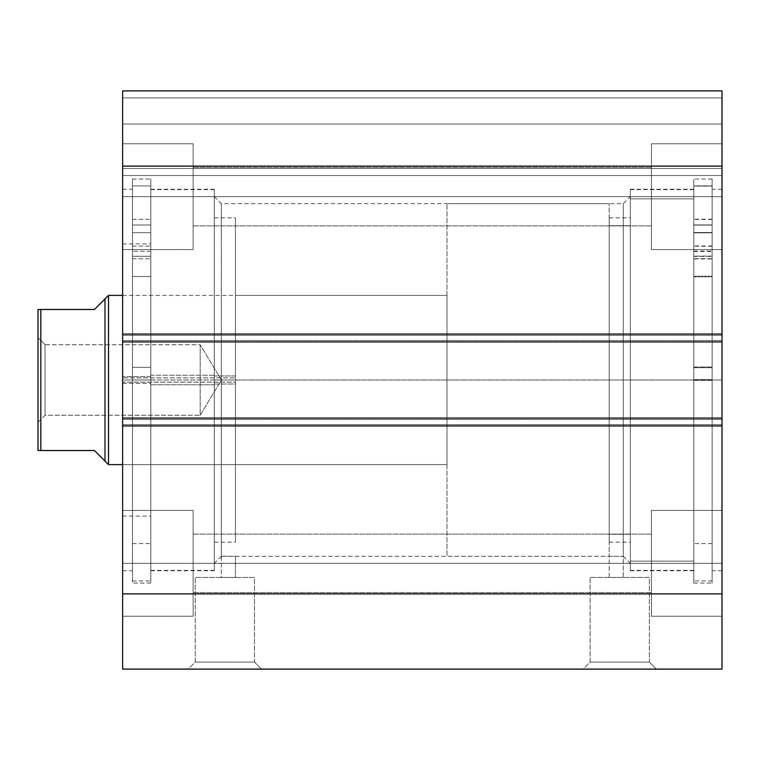 <?xml version="1.0" encoding="UTF-8"?>
<svg xmlns="http://www.w3.org/2000/svg" width="760" height="760" viewBox="0 0 760 760"><rect width="100%" height="100%" fill="white"/><g stroke="black" fill="none" stroke-linecap="round" stroke-linejoin="round"><path stroke-width="0.57" stroke-dasharray="3.8 2.85" d="M623.276 380L623.276 203.708L623.276 380L630.334 380L623.276 380L623.276 203.708L623.276 380L221.34 380L221.34 203.708L221.34 380L214.291 380L623.276 380L221.34 380L221.34 203.708L221.34 380L623.276 380L623.276 577.448L609.178 577.448L609.178 556.292L623.276 556.292L622.734 556.272L623.276 556.292L623.276 380L630.334 380L630.334 196.659L630.334 380L693.794 380L693.794 570.741L693.794 380L630.334 380L630.334 570.741L630.334 380L712.13 380L712.13 580.972L712.13 380L693.794 380L693.794 580.972L693.794 380L722 380L722 570.741L722 380L712.13 380L712.13 570.741L712.13 380L722 380L722 189.259L722 570.741L722 380L712.13 380L712.13 189.259L712.13 580.972L712.13 179.027L712.13 570.741L712.13 189.259L712.13 380L693.794 380L693.794 179.027L693.794 580.972L693.794 179.027L693.794 570.741L693.794 189.259L693.794 380L630.334 380L630.334 189.259L630.334 570.741L630.334 189.259L630.334 563.341L630.334 380L623.276 380L623.276 556.292L609.178 556.292L609.71 556.272L609.178 556.292L609.178 577.448L623.276 577.448L609.178 577.448L623.276 577.448L623.276 380M214.291 380L214.291 196.659L214.291 380L150.822 380L150.822 189.259L150.822 380L214.291 380L214.291 189.259L214.291 380L132.487 380L132.487 179.027L132.487 380L150.822 380L150.822 179.027L150.822 380L122.616 380L122.616 189.259L122.616 380L132.487 380L132.487 189.259L132.487 380L122.616 380L122.616 570.741L122.616 189.259L122.616 380L132.487 380L132.487 580.972L132.487 179.027L132.487 570.741L132.487 189.259L132.487 380L150.822 380L150.822 580.972L150.822 179.027L150.822 570.741L150.822 189.259L150.822 380L214.291 380L214.291 570.741L214.291 189.259L214.291 563.341L214.291 380L221.34 380L221.34 556.292L235.448 556.292L235.448 577.448L221.34 577.448L221.34 556.292L221.873 556.272L221.34 556.292L221.34 380L214.291 380L214.291 563.341L214.291 380M195.254 662.064L254.486 662.064L261.535 669.114L188.195 669.114L195.254 662.064L195.254 577.448L254.486 577.448L254.486 662.064L195.254 662.064L254.486 662.064L254.486 577.448L195.254 577.448L195.254 662.064L188.195 669.114L261.535 669.114L188.898 669.114L261.535 669.114L254.486 662.064L195.254 662.064M590.14 662.064L649.372 662.064L656.422 669.114L583.082 669.114L590.14 662.064L590.14 577.448L649.372 577.448L649.372 662.064L590.14 662.064L649.372 662.064L649.372 577.448L590.14 577.448L590.14 662.064L583.082 669.114L656.422 669.114L583.784 669.114L656.422 669.114L649.372 662.064L590.14 662.064M193.135 196.659L193.135 143.773L193.135 196.659L122.616 196.659L193.135 196.659L193.135 143.773L193.135 196.659L122.616 196.659L122.616 143.773L122.616 196.659L193.135 196.659L193.135 167.399L193.135 196.659L651.481 196.659L651.481 143.773L651.481 196.659L722 196.659L651.481 196.659L651.481 143.773L651.481 196.659L722 196.659L722 143.773L722 196.659L193.135 196.659L193.135 167.399L193.135 196.659L651.481 196.659L651.481 167.399L651.481 196.659L193.135 196.659L651.481 196.659L651.481 167.399L651.481 196.659L193.135 196.659L193.135 225.919L193.135 196.659L651.481 196.659L651.481 225.919L651.481 196.659L193.135 196.659L193.135 225.919L193.135 143.773L193.135 249.546L193.135 167.399L193.135 196.659L122.616 196.659L122.616 143.773L122.616 249.546L122.616 143.773L122.616 249.546L122.616 196.659L193.135 196.659L193.135 249.546L193.135 143.773L193.135 249.546L193.135 167.399L193.135 196.659L122.616 196.659L122.616 249.546L122.616 196.659L193.135 196.659L193.135 249.546L193.135 196.659M193.135 563.341L193.135 510.454L193.135 563.341L122.616 563.341L193.135 563.341L193.135 510.454L193.135 563.341L122.616 563.341L122.616 510.454L122.616 563.341L193.135 563.341L193.135 534.081L193.135 563.341L651.481 563.341L651.481 510.454L651.481 563.341L722 563.341L651.481 563.341L651.481 510.454L651.481 563.341L722 563.341L722 510.454L722 563.341L193.135 563.341L193.135 534.081L193.135 563.341L651.481 563.341L651.481 534.081L651.481 563.341L193.135 563.341L651.481 563.341L651.481 534.081L651.481 563.341L193.135 563.341L193.135 592.6L193.135 563.341L651.481 563.341L651.481 592.6L651.481 563.341L193.135 563.341L193.135 592.6L193.135 510.454L193.135 616.227L193.135 534.081L193.135 563.341L122.616 563.341L122.616 510.454L122.616 616.227L122.616 510.454L122.616 616.227L122.616 563.341L193.135 563.341L193.135 616.227L193.135 510.454L193.135 616.227L193.135 534.081L193.135 563.341L122.616 563.341L122.616 616.227L122.616 563.341L193.135 563.341L193.135 616.227L193.135 563.341M722 196.659L722 249.546L722 143.773L722 249.546L722 196.659L651.481 196.659L651.481 249.546L651.481 143.773L651.481 225.919L651.481 196.659L722 196.659L722 249.546L722 196.659L651.481 196.659L651.481 249.546L651.481 143.773L651.481 225.919L651.481 196.659L722 196.659L722 249.546L722 196.659M722 563.341L722 510.454L722 616.227L722 510.454L722 616.227L722 563.341L651.481 563.341L651.481 616.227L651.481 510.454L651.481 592.6L651.481 563.341L722 563.341L722 616.227L722 563.341L651.481 563.341L651.481 616.227L651.481 510.454L651.481 592.6L651.481 563.341L722 563.341L722 616.227L722 563.341M722 418.076L722 669.114L122.616 669.114L122.616 593.883L122.616 669.114L722 669.114L722 425.134L122.616 425.134L122.616 593.883L722 593.883L122.616 593.883L122.616 418.076L122.616 426.541L122.616 418.076L122.616 425.134L722 425.134L722 418.076L122.616 418.076L722 418.076L722 426.541L722 418.076L722 426.541L122.616 426.541L122.616 418.076L722 418.076L122.616 418.076L122.616 426.541L122.616 418.076L722 418.076L722 426.541L122.616 426.541L722 426.541L122.616 426.541L722 426.541L722 333.459L722 419.491L122.616 419.491L122.616 426.541L722 426.541L122.616 426.541L722 426.541L722 419.491L122.616 419.491L722 419.491L122.616 419.491L122.616 418.076L722 418.076M722 90.886L722 341.924L722 333.459L722 340.508L122.616 340.508L122.616 333.459L122.616 426.541L122.616 340.508L722 340.508L722 341.924L122.616 341.924L122.616 333.459L122.616 340.508L722 340.508L722 333.459L122.616 333.459L722 333.459L722 341.924L122.616 341.924L122.616 333.459L722 333.459L122.616 333.459L122.616 341.924L722 341.924L122.616 341.924L722 341.924L722 333.459L122.616 333.459L722 333.459L122.616 333.459L122.616 340.508L122.616 333.459L722 333.459L722 340.508L122.616 340.508L122.616 341.924L122.616 334.865L122.616 341.924L722 341.924L722 166.117L122.616 166.117L122.616 334.865L722 334.865L122.616 334.865L122.616 90.886L122.616 175.503L122.616 90.886L122.616 166.117L722 166.117L722 90.886L122.616 90.886L722 90.886L122.616 90.886L722 90.886L722 124.032L122.616 124.032L122.616 97.936L722 97.936L122.616 97.936L122.616 124.032L722 124.032L122.616 124.032L722 124.032L722 168.454L122.616 168.454L122.616 124.032L122.616 168.454L722 168.454L722 124.032L122.616 124.032L722 124.032L122.616 124.032L722 124.032L722 90.886L122.616 90.886L122.616 97.936L722 97.936L122.616 97.936L122.616 90.886L722 90.886M223.402 556.216L225.691 556.168L221.34 556.292L221.34 577.448L235.448 577.448L221.34 577.448L235.448 577.448L235.448 556.292L223.402 556.216M651.481 563.341L651.481 616.227L651.481 563.341M651.481 196.659L651.481 249.546L651.481 196.659M122.616 563.341L122.616 616.227L122.616 563.341M122.616 196.659L122.616 249.546L122.616 196.659M722 175.503L122.616 175.503L722 175.503L122.616 175.503L122.616 168.454L722 168.454L722 175.503L722 168.454L122.616 168.454L122.616 175.503L722 175.503M122.616 380L122.616 570.741L122.616 380M132.487 380L132.487 580.972L132.487 380L150.822 380L150.822 570.741L150.822 380L132.487 380L132.487 583.082L132.487 380L150.822 380L150.822 583.082L150.822 185.953L132.487 185.953L132.487 380L132.487 185.953L150.822 185.953L150.822 380L132.487 380L132.487 583.082L132.487 185.953L150.822 185.953L150.822 224.998L132.487 224.998L132.487 232.702L132.487 219.298L132.487 232.702L150.822 232.702L132.487 232.702L132.487 219.298L132.487 232.702L150.822 232.702L150.822 219.298L150.822 232.702L132.487 232.702L150.822 232.702L150.822 219.298L150.822 232.702L150.822 224.998L132.487 224.998L132.487 185.953L132.487 224.998L150.822 224.998L150.822 258.79L150.822 256.272L132.487 256.272L132.487 224.998L150.822 224.998L150.822 185.953L132.487 185.953L132.487 276.526L150.822 276.526L150.822 367.346L132.487 367.346L132.487 276.526L150.822 276.526L150.822 251.237L150.822 256.272L132.487 256.272L150.822 256.272L150.822 276.526L132.487 276.526L132.487 367.346L150.822 367.346L132.487 367.346L132.487 543.6L132.487 367.346L150.822 367.346L150.822 543.6L150.822 276.526L132.487 276.526L132.487 251.237L132.487 256.272L150.822 256.272L150.822 258.79L150.822 232.702L132.487 232.702L132.487 543.6L132.487 185.953L132.487 380M722 380L722 189.259L722 380M712.13 380L712.13 179.027L712.13 380M693.794 380L693.794 189.259L693.794 380M254.486 577.448L195.254 577.448L254.486 577.448M649.372 577.448L590.14 577.448L649.372 577.448M221.34 556.292L221.34 380L221.34 556.292L214.291 563.341M630.334 380L630.334 563.341L630.334 380M630.334 198.882L693.794 198.882L693.794 189.611L693.794 561.117L630.334 561.117L630.334 189.611L630.334 570.389L630.334 561.117L693.794 561.117L693.794 570.389L693.794 198.882L630.334 198.882M609.178 225.71L630.334 225.71L630.334 217.816L630.334 534.289L609.178 534.289L609.178 217.816L609.178 542.184L609.178 534.289L630.334 534.289L630.334 542.184L630.334 225.71L609.178 225.71M630.334 534.289L630.334 218.329L630.334 534.289M693.794 561.117L693.794 190.209L693.794 561.117M214.291 384.056L235.448 384.056L235.448 217.816L235.448 375.943L214.291 375.943L214.291 542.184L214.291 375.943L235.448 375.943L235.448 542.136L235.448 217.863L235.448 542.184L235.448 384.056L214.291 384.056M235.448 377.881L235.448 464.616L235.448 382.118L122.616 382.118L122.616 464.616L122.616 377.881L235.448 377.881L122.616 377.881L122.616 464.588L122.616 295.383L122.616 382.118L235.448 382.118L235.448 295.383L235.448 464.588L235.448 377.881M122.616 383.401L150.822 383.401L150.822 243.903L150.822 376.599L122.616 376.599L122.616 516.097L122.616 376.599L150.822 376.599L150.822 516.049L150.822 243.951L150.822 516.097L150.822 383.401L122.616 383.401L122.616 516.049L122.616 243.951L122.616 383.401M150.822 384.759L214.291 384.759L214.291 189.611L214.291 375.24L150.822 375.24L150.822 570.389L150.822 375.24L214.291 375.24L214.291 570.332L214.291 189.667L214.291 570.389L214.291 384.759L150.822 384.759L150.822 570.332L150.822 189.667L150.822 384.759M38 450.519L38 337.687L45.049 344.745L45.049 415.255L45.049 344.745L38 337.687L38 422.313L45.049 415.255L200.184 415.255L200.184 344.745L45.049 344.745L45.049 415.255L45.049 344.745L200.184 344.745L200.184 415.255L221.369 380L200.184 344.745L221.369 380L200.184 415.255L200.184 344.745L200.184 415.255L45.049 415.255L38 422.313L38 309.481L38 450.519L40.822 450.519L40.822 309.481L94.411 309.481L104.994 298.908L104.994 461.092L104.994 298.908M108.519 295.383L108.519 464.616L108.519 295.383M446.994 203.708L609.178 203.708L609.178 556.292L446.994 556.292L446.994 203.708L446.994 556.292L609.178 556.292L609.178 203.708L609.178 556.292L609.178 203.708L446.994 203.708L446.994 556.292L446.994 203.708M122.616 295.383L446.994 295.383L446.994 464.616L122.616 464.616L446.994 464.616L446.994 295.383L235.448 295.383M446.994 464.616L446.994 295.383L446.994 464.616M104.994 461.092L102.305 458.403L104.994 461.092M94.411 450.519L40.822 450.519L94.411 450.519L102.305 458.403M40.822 450.519L40.822 309.481L94.411 309.481M38 380L38 421.496L38 380M39.966 450.519L39.311 450.519M132.487 232.702L132.487 219.298L132.487 246.097L132.487 219.298L132.487 246.097L132.487 232.702L150.822 232.702L150.822 543.6L150.822 219.298L150.822 246.097L150.822 219.298L150.822 232.702L132.487 232.702L132.487 246.097L132.487 232.702L150.822 232.702L150.822 246.097L150.822 232.702L132.487 232.702L132.487 246.097L132.487 232.702M150.822 185.953L150.822 583.082L150.822 185.953M150.822 232.702L150.822 246.097L150.822 232.702M712.13 232.855L712.13 219.431L712.13 232.807L693.794 232.807L693.794 219.431L693.794 232.855L712.13 232.855L712.13 246.23L712.13 232.807L693.794 232.788L693.794 225.093L712.13 225.093L712.13 258.923L712.13 256.424L693.794 256.424L693.794 367.678L712.13 367.678L712.13 276.811L693.794 276.811L712.13 276.811L712.13 251.436L712.13 256.424L693.794 256.424L693.794 232.788L712.13 232.788L712.13 367.678L693.794 367.678L693.794 543.6L693.794 367.023L712.13 367.023L712.13 543.6L712.13 367.023L693.794 367.023L693.794 251.037L693.794 256.12L712.13 256.12L712.13 258.656L712.13 185.839L712.13 583.082L712.13 380.37L693.794 380.37L693.794 583.082L693.794 379.63L712.13 379.63L693.794 379.63L693.794 185.839L712.13 185.839L693.794 185.839L693.794 224.912L712.13 224.912L693.794 224.912L693.794 258.656L693.794 256.12L712.13 256.12L712.13 251.037L712.13 276.25L693.794 276.25L712.13 276.25L712.13 367.023L712.13 185.839L712.13 583.082L712.13 186.067L693.794 186.067L693.794 380.37L712.13 380.37L712.13 186.067L712.13 225.093L693.794 225.093L693.794 186.067L712.13 186.067L712.13 232.855L693.794 232.855L693.794 246.23L693.794 232.807L693.794 543.6L693.794 185.839L693.794 583.082L693.794 186.067L693.794 246.23L693.794 232.807L712.13 232.807L712.13 246.23L712.13 232.855M712.13 232.589L712.13 219.165L712.13 232.541L693.794 232.541L693.794 219.165L693.794 232.589L712.13 232.589L712.13 219.165L712.13 232.589L693.794 232.589L693.794 245.965L693.794 219.165L693.794 245.965L693.794 232.541L712.13 232.541L712.13 245.965L712.13 232.589M214.291 196.659L221.34 203.708L623.276 203.708L630.334 196.659M693.794 570.741L630.334 570.741M712.13 580.972L693.794 580.972M722 570.741L712.13 570.741M150.822 189.259L214.291 189.259M132.487 179.027L150.822 179.027M122.616 189.259L132.487 189.259M193.135 143.773L122.616 143.773L193.135 143.773M193.135 510.454L122.616 510.454L193.135 510.454M651.481 143.773L722 143.773L651.481 143.773M651.481 510.454L722 510.454L651.481 510.454M193.135 534.081L651.481 534.081L193.135 534.081M193.135 167.399L651.481 167.399L193.135 167.399M235.448 556.292L609.178 556.292M193.135 225.919L651.481 225.919L193.135 225.919M193.135 592.6L651.481 592.6L193.135 592.6M651.481 616.227L722 616.227L651.481 616.227M651.481 249.546L722 249.546L651.481 249.546M193.135 616.227L122.616 616.227L193.135 616.227M193.135 249.546L122.616 249.546L193.135 249.546M122.616 570.741L132.487 570.741M132.487 580.972L150.822 580.972M150.822 570.741L214.291 570.741M722 189.259L712.13 189.259M712.13 179.027L693.794 179.027M693.794 189.259L630.334 189.259M623.276 556.292L630.334 563.341M630.334 189.611L693.794 189.611M609.178 217.816L630.334 217.816M609.178 542.184L630.334 542.184M630.334 570.389L693.794 570.389M214.291 217.816L235.448 217.816M235.448 464.616L122.616 464.616M122.616 243.903L150.822 243.903M150.822 189.611L214.291 189.611M150.822 570.389L214.291 570.389M122.616 516.097L150.822 516.097M214.291 542.184L235.448 542.184M132.487 219.298L150.822 219.298L132.487 219.298M132.487 543.6L150.822 543.6M150.822 583.082L132.487 583.082M132.487 258.79L150.822 258.79L132.487 258.79M150.822 251.237L132.487 251.237L150.822 251.237M132.487 246.097L150.822 246.097L132.487 246.097M712.13 219.431L693.794 219.431M712.13 219.165L693.794 219.165M712.13 543.6L693.794 543.6M693.794 583.082L712.13 583.082M712.13 258.656L693.794 258.656M693.794 251.037L712.13 251.037M693.794 251.436L712.13 251.436M693.794 258.923L712.13 258.923M712.13 245.965L693.794 245.965M712.13 246.23L693.794 246.23"/><path stroke-width="1.14" d="M722 669.114L722 90.886L122.616 90.886L122.616 166.117L122.616 90.886L722 90.886L722 334.865L122.616 334.865L122.616 166.117L722 166.117L122.616 166.117L122.616 341.924L122.616 334.865L722 334.865L722 418.076L122.616 418.076L122.616 341.924L722 341.924L122.616 341.924L122.616 425.134L122.616 418.076L722 418.076L722 593.883L122.616 593.883L122.616 425.134L722 425.134L122.616 425.134L122.616 669.114L122.616 593.883L722 593.883L722 669.114L122.616 669.114L722 669.114M108.519 464.616L104.994 461.092L108.519 464.616L122.616 464.616L108.519 464.616L108.519 295.383L122.616 295.383L108.519 295.383L108.519 464.616M104.994 298.908L108.519 295.383L104.994 298.908L104.994 461.092L104.994 298.908L94.411 309.481L40.822 309.481L40.822 450.519L94.411 450.519L104.994 461.092L94.411 450.519L40.328 450.519L40.822 450.519L40.822 309.481L38 309.481L38 450.519L38 309.481L94.411 309.481L104.994 298.908L94.411 309.481M102.305 458.403L94.411 450.519M40.822 450.519L39.966 450.519M39.311 450.519L38.504 450.519"/></g></svg>
